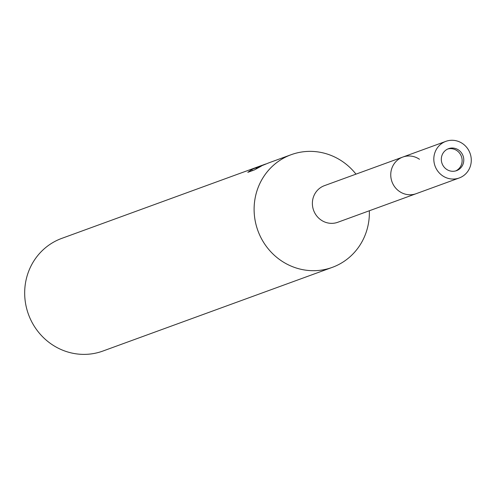 <?xml version="1.0" encoding="UTF-8"?>
<svg xmlns="http://www.w3.org/2000/svg" width="495" height="495" viewBox="0 0 495 495"><rect width="100%" height="100%" fill="white"/><g stroke="black" fill="none" stroke-linecap="round" stroke-linejoin="round"><path stroke-width="0.74" d="M455.716 170.917A11.694 11.175 70 0 0 461.625 157.138A11.694 11.175 70 0 0 447.728 149.014M419.469 159.285A19.491 18.631 70 0 0 402.8 157.064A19.491 18.631 70 0 0 391.595 180.595A19.491 18.631 70 0 0 416.159 193.687L337.788 222.274A19.491 18.631 70 0 1 313.224 209.187A19.491 18.631 70 0 1 324.429 185.656L402.8 157.064A19.491 18.631 70 0 0 391.774 181.182A19.491 18.631 70 0 0 415.045 194.052A19.491 18.631 70 0 0 416.159 193.687L459.23 177.971A19.491 18.631 70 0 0 470.25 153.858A19.491 18.631 70 0 0 446.979 140.988A19.491 18.631 70 0 0 445.871 141.353A19.491 18.631 70 0 0 434.845 165.472A19.491 18.631 70 0 0 458.116 178.336A19.491 18.631 70 0 0 459.23 177.971M369.344 210.759A59.969 57.321 70 0 1 332.293 267.368A59.969 57.321 70 0 1 328.872 268.488A59.969 57.321 70 0 1 257.276 228.894A59.969 57.321 70 0 1 291.19 154.688A59.969 57.321 70 0 1 294.612 153.568A59.969 57.321 70 0 1 355.985 174.141A59.969 57.315 70 0 0 284.18 157.825A59.969 57.315 70 0 0 256.713 227.094A59.969 57.315 70 0 0 321.36 270.122A59.969 57.315 70 0 0 369.344 210.765M263.328 164.854L265.883 163.956M269.014 162.781L255.983 168.096L261.28 166.159L254.337 169.946L247.797 172.334L251.98 169.42L261.849 165.392L61.757 238.386A59.969 57.321 70 0 0 27.844 312.586A59.969 57.321 70 0 0 99.439 352.18A59.969 57.321 70 0 0 102.861 351.06L332.293 267.368M261.849 165.392L262.765 165.07M256.218 168.875L255.983 168.096M455.889 170.868A11.694 11.175 70 0 0 456.557 170.651A11.694 11.175 70 0 0 463.171 156.179A11.694 11.175 70 0 0 449.206 148.457A11.694 11.175 70 0 0 448.538 148.679A11.694 11.175 70 0 0 441.93 163.146A11.694 11.175 70 0 0 455.889 170.868M291.19 154.688L269.107 162.744M251.875 169.537L252.227 170.719M445.871 141.353L402.8 157.064"/></g></svg>
